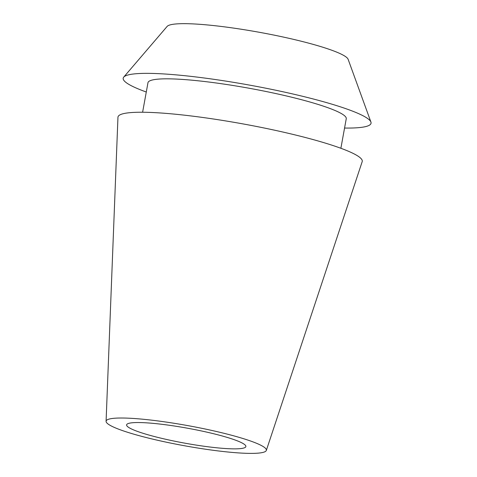 <?xml version="1.0" encoding="UTF-8"?>
<svg xmlns="http://www.w3.org/2000/svg" width="477" height="477" viewBox="0 0 477 477"><rect width="100%" height="100%" fill="white"/><g stroke="black" fill="none" stroke-linecap="round" stroke-linejoin="round"><path stroke-width="0.72" d="M148.383 422.968A60.603 7.596 -169.7 0 0 126.608 424.864A60.603 7.596 -169.7 0 0 160.135 437.969A60.603 7.596 -169.7 0 0 224.089 448.434A60.603 7.596 -169.7 0 0 245.864 446.538A60.603 7.596 -169.7 0 0 212.343 433.426A60.603 7.596 -169.7 0 0 148.383 422.968M370.915 122.04L348.127 59.309A92.228 11.561 -169.7 0 0 294.196 39.519A92.228 11.561 -169.7 0 0 199.869 24.321A92.228 11.561 -169.7 0 0 167.129 26.42L123.728 77.119A125.952 15.789 10.3 0 1 168.441 74.251A125.952 15.789 10.3 0 1 297.26 95.012A125.952 15.789 10.3 0 1 370.915 122.04A125.952 15.789 10.3 0 1 344.561 128.051M146.284 92.013A125.952 15.789 10.3 0 1 123.728 77.119M340.882 148.275L346.254 118.731A100.76 12.629 -169.7 0 0 290.517 96.932A100.76 12.629 -169.7 0 0 184.176 79.546A100.76 12.629 -169.7 0 0 147.977 82.694L142.605 112.244M266.321 450.437L362.186 161.667A124.133 15.556 -169.7 0 0 294.559 134.782A124.133 15.556 -169.7 0 0 162.585 113.121A124.133 15.556 -169.7 0 0 117.956 117.282L106.085 421.316A81.442 10.208 10.3 0 1 135.367 418.591A81.442 10.208 10.3 0 1 221.954 432.8A81.442 10.208 10.3 0 1 266.321 450.437A81.442 10.208 10.3 0 1 237.105 452.81A81.442 10.208 10.3 0 1 151.799 438.906A81.442 10.208 10.3 0 1 106.085 421.316"/></g></svg>

